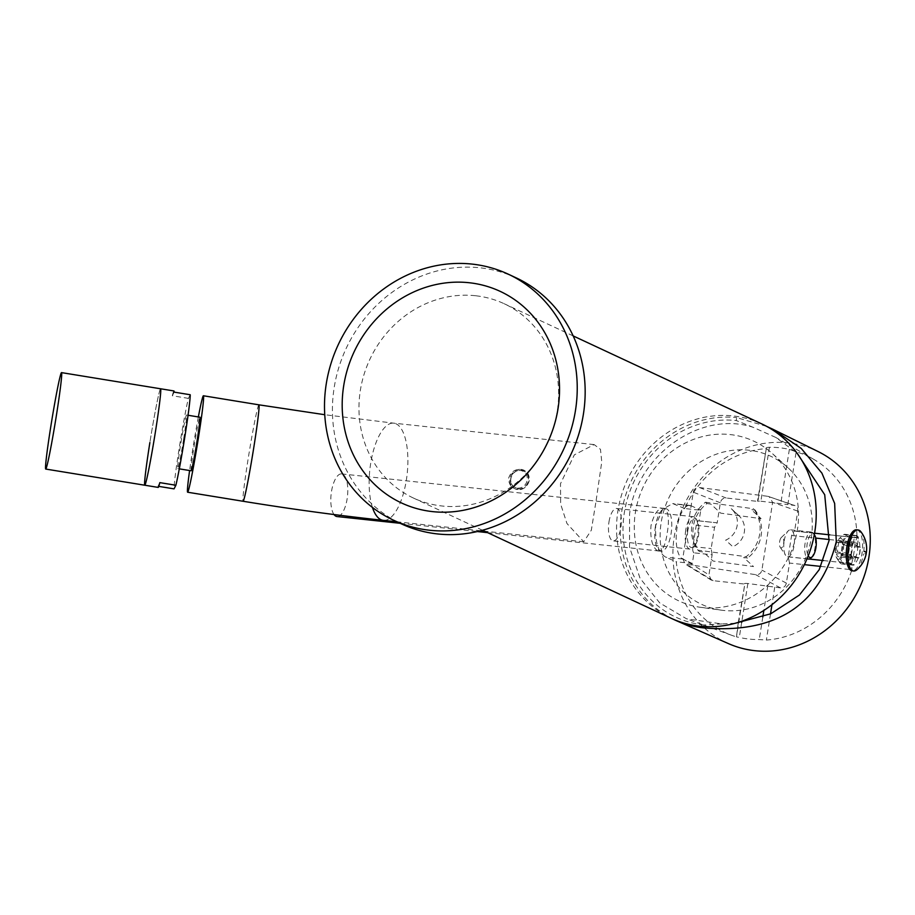 <?xml version="1.0" encoding="UTF-8"?>
<svg xmlns="http://www.w3.org/2000/svg" width="915" height="915" viewBox="0 0 915 915"><rect width="100%" height="100%" fill="white"/><g stroke="black" fill="none" stroke-linecap="round" stroke-linejoin="round"><path stroke-width="0.69" stroke-dasharray="4.58 3.43" d="M761.738 423.897A107.227 98.145 115 0 0 733.052 415.936A107.227 98.145 -65 0 0 621.617 494.752A107.227 98.145 -65 0 0 671.05 618.243M475.445 295.728A107.227 98.145 -65 0 0 364.01 374.555A107.227 98.145 -65 0 0 413.443 498.046A107.227 98.145 -65 0 0 442.139 506.006A107.227 98.145 -65 0 0 553.575 427.191A107.227 98.145 -65 0 0 504.131 303.7A107.227 98.145 -65 0 0 475.445 295.728M747.566 558.036L743.666 557.51L753.514 566.557L713.105 561.055L703.258 552.008L699.369 551.471A34.747 33.947 132.6 0 1 706.963 503.559L705.499 502.221A34.747 33.947 132.6 0 0 697.916 550.132L746.102 556.697A34.747 33.947 132.6 0 0 753.697 508.786L755.149 510.124A34.747 33.947 132.6 0 1 747.566 558.036L746.102 556.697M705.499 502.221L753.697 508.786M697.916 550.132L699.369 551.471M706.963 503.559L710.852 504.096L720.688 513.143L761.097 518.645L751.261 509.586L755.149 510.124M737.879 514.79A18.998 18.563 132.6 0 1 732.824 546.735L725.664 540.147A18.998 18.563 -47.4 0 0 730.719 508.202L737.879 514.79M721.455 610.191A81.71 74.79 -65 0 1 661.385 521.195A81.71 74.79 -65 0 1 748.905 450.203A81.71 74.79 115 0 1 787.941 467.702A81.71 74.79 115 0 1 804.457 560.918A81.71 74.79 115 0 1 723.525 610.442A81.71 74.79 -65 0 1 721.455 610.191L700.455 607.308A88.229 80.76 -65 0 0 702.697 607.583A88.229 80.76 -65 0 0 790.091 554.113A88.229 80.76 -65 0 0 772.249 453.463A88.229 80.76 -65 0 0 730.101 434.568A88.229 80.76 -65 0 0 635.605 511.222A88.229 80.76 -65 0 0 700.455 607.308M596.157 500.379L601.761 461.881L600.469 449.334L594.144 444.599L574.334 454.847L560.495 483.738L560.643 504.085L566.968 523.529L583.747 541.783L591.319 530.231L596.157 500.379M508.637 478.19C510.73 471.968 514.836 469.075 520.944 469.487C526.743 470.356 529.522 473.993 529.316 480.398C527.498 486.746 523.654 489.777 517.787 489.468C511.76 488.496 508.706 484.733 508.637 478.19M518.142 488.907A9.505 8.693 -65 0 0 528.344 480.524A9.505 8.693 -65 0 0 521.093 470.276A9.505 8.693 -65 0 0 510.902 478.659A9.505 8.693 -65 0 0 518.142 488.907M198.349 416.943A48.861 1.887 -80.7 0 0 192.722 449.505A48.861 1.887 -80.7 0 0 189.599 470.527M517.581 488.072A8.956 8.201 -65 0 0 527.2 480.169A8.956 8.201 -65 0 0 520.361 470.504A8.956 8.201 -65 0 0 510.753 478.419A8.956 8.201 -65 0 0 517.581 488.072M521.07 469.406A10.317 9.447 115 0 1 528.939 480.535A10.317 9.447 115 0 1 517.867 489.639A10.317 9.447 115 0 1 509.998 478.511A10.317 9.447 115 0 1 521.07 469.406M183.686 438.743A27.153 1.041 -80.7 0 0 186.5 415.01A27.153 1.041 -80.7 0 0 180.575 444.873A27.153 1.041 -80.7 0 0 177.762 468.606A27.153 1.041 -80.7 0 0 183.686 438.743M191.144 470.779A27.153 1.041 99.3 0 1 193.969 447.058A27.153 1.041 99.3 0 1 199.893 417.194M190.217 394.742L188.376 398.368A48.861 1.887 99.3 0 0 179.34 447.321A48.861 1.887 -80.7 0 0 174.044 488.873M174.147 392.123L172.317 395.749L188.376 398.368M160.548 388.772A48.861 1.887 -80.7 0 0 149.888 442.517A48.861 1.887 99.3 0 1 160.548 388.772M172.317 395.749A48.861 1.887 99.3 0 1 173.942 390.957M158.192 487.409A48.861 1.887 99.3 0 1 157.986 486.254L158.775 486.38M157.986 486.254L159.816 482.628M144.81 485.225A48.861 1.887 99.3 0 1 149.888 442.517M516.186 277.863A135.74 124.246 115 0 0 479.872 267.786A135.74 124.246 -65 0 0 338.813 367.556A135.74 124.246 -65 0 0 401.399 523.872M741.688 622.394L739.309 637.412L736.461 636.874L744.821 584.079C743.872 583.415 744.879 583.221 747.852 583.496L780.529 587.899C783.64 587.956 785.585 586.355 786.351 583.107L789.531 563.057L804.354 564.647M820.881 566.419L851.922 569.736A97.379 89.132 115 0 1 766.358 640.065L759.244 639.551A97.562 89.304 -65 0 1 739.309 637.412M774.719 587.27L771.963 604.666M770.51 613.896L766.358 640.065M768.005 496.342L793.625 505.217C796.645 505.823 798.029 507.768 797.766 511.073L794.586 531.123L856.978 537.791A97.379 89.132 -65 0 0 813.767 459.364A97.379 89.132 -65 0 0 796.176 451.804L787.815 504.6L794.643 505.446L768.005 496.342L699.506 487.558C696.166 487.386 694.085 488.93 693.284 492.178L682.739 558.733L685.209 564.086L755.607 574.654C758.981 574.894 761.074 573.373 761.898 570.125L772.637 502.369L769.126 496.605M738.245 622.898L736.461 636.874A97.379 89.132 115 0 1 731.68 635.296A97.379 89.132 115 0 1 676.254 561.776L692.323 563.491L694.005 552.843L712.133 554.787L708.953 574.826L682.739 558.733M738.325 622.349L744.821 584.079L713.094 580.682L711.184 580.03L708.953 574.826M699.071 520.909L717.188 522.842L720.357 502.804C721.134 499.544 723.079 497.954 726.19 498.012L757.906 501.409L766.278 448.602A97.379 89.132 -65 0 0 684.683 508.546L700.753 510.261L699.071 520.909A5.433 2.082 -83.9 0 0 698.797 520.829L717.188 522.842L714.535 527.257L711.161 548.554L712.133 554.787M823.5 560.563L851.659 563.583L851.922 569.736M789.531 563.057L788.215 556.789L791.589 535.504L794.3 531.043L814.567 533.205M851.659 563.583A97.562 89.304 -65 0 0 853.901 552.992A97.562 89.304 -65 0 0 855.033 542.286L856.978 537.791L829.791 534.84M694.005 552.843A5.433 2.082 -83.9 0 1 692.872 546.598L696.246 525.302A5.433 2.082 -83.9 0 1 698.797 520.829M848.228 534.76C851.453 537.174 852.688 542.915 851.922 552.008C849.875 560.701 847.096 564.715 843.596 564.04C841.057 561.684 840.53 556.011 841.983 547.021C843.333 538.249 845.414 534.166 848.228 534.76M769.424 447.275L760.88 501.203L757.517 501.157L766.278 448.602C765.398 447.881 766.45 447.435 769.424 447.275A97.562 89.304 -65 0 1 789.359 449.414L796.176 451.804M684.683 508.546L672.708 503.57L662.666 509.278L655.712 525.496C654.911 542.035 658.274 552.614 665.788 557.201L676.254 561.776M735.248 623.252L721.889 623.916L686.673 618.872L659.784 602.974L640.031 578.223L629.554 547.239L629.577 514.058C636.909 455.338 700.433 410.057 753.034 427.271L775.817 437.462L796.976 453.051M766.656 426.379L736.712 417.617L736.255 420.534L753.034 427.271M721.889 623.916L703.875 624.979L703.624 626.546M703.875 624.979A104.253 95.423 115 0 1 624.362 512.526A104.253 95.423 115 0 1 736.255 420.534M673.429 619.318A107.227 98.145 115 0 1 621.628 512.228A107.227 98.145 -65 0 1 736.712 417.617M849.029 547.776C847.61 556.778 848.296 562.462 851.076 564.841C854.77 565.527 857.641 561.535 859.688 552.832C860.455 543.762 859.128 537.997 855.708 535.561C852.654 534.932 850.424 539.004 849.029 547.776M657.782 550.933C652.361 547.342 650.096 538.924 650.988 525.702C654.191 513.063 658.708 507.276 664.519 508.351C668.556 511.782 669.448 520.052 667.195 533.136C665.342 545.935 662.208 551.859 657.782 550.933M728.523 643.645A106.003 97.024 115 0 1 674.275 536.396A106.003 97.024 -65 0 1 818.147 451.575M692.323 563.491L682.727 559.019A27.153 10.431 -83.9 0 1 676.78 529.533A27.153 10.431 -83.9 0 1 689.83 505.412A27.153 10.431 -83.9 0 1 691.157 505.778L700.753 510.261M760.88 501.203L787.815 504.6M810.896 558.07A13.576 5.215 96.1 0 0 815.013 547.879A13.576 5.215 96.1 0 0 813.527 533.525L814.304 534.68A11.941 4.586 96.1 0 0 807.19 543.693A11.941 4.586 96.1 0 0 808.22 555.863M813.527 533.525A13.576 5.215 96.1 0 0 811.502 532.072A13.576 5.215 96.1 0 0 805.097 543.258A13.576 5.215 96.1 0 0 807.213 558.356M784.166 541.017A13.576 5.215 -83.9 0 1 788.273 530.826A13.576 5.215 -83.9 0 1 790.56 529.831A13.576 5.215 -83.9 0 1 794.071 545.637A13.576 5.215 -83.9 0 1 787.678 556.823A13.576 5.215 -83.9 0 1 785.653 555.371A13.576 5.215 -83.9 0 1 784.166 541.017M779.66 541.6A5.433 2.082 -83.9 0 1 781.307 537.528A5.433 2.082 -83.9 0 1 783.343 538.317A5.433 2.082 -83.9 0 1 783.629 543.453A5.433 2.082 -83.9 0 1 780.255 547.342A5.433 2.082 -83.9 0 1 779.66 541.6M856.612 529.796A20.633 7.926 -83.9 0 1 861.941 553.827A20.633 7.926 96.1 0 1 852.22 570.823M860.878 531.741A20.633 7.926 -83.9 0 1 863.44 553.987A27.679 3.34 -171 0 0 866.311 552.992M856.806 569.828A20.633 7.926 96.1 0 0 863.44 553.987M838.895 538.878A10.591 4.072 -83.9 0 1 842.852 540.719L842.383 543.682A8.144 3.134 96.1 0 0 840.325 540.616A8.144 3.134 96.1 0 0 838.426 541.829L838.895 538.878L843.63 534.577A14.926 5.742 -83.9 0 1 845.037 534.291A14.926 5.742 -83.9 0 1 847.587 536.419L842.852 540.719M857.332 545.283L858.556 537.597A14.926 5.742 96.1 0 0 856.005 535.458A14.926 5.742 96.1 0 0 854.587 535.744L853.375 543.43A8.144 3.134 -83.9 0 1 855.273 542.206A8.144 3.134 -83.9 0 1 857.332 545.283L842.383 543.682M858.556 537.597L847.587 536.419M853.375 543.43L838.426 541.829M854.587 535.744L843.63 534.577M843.619 544.928A10.591 4.072 -83.9 0 1 841.937 555.577L840.828 555.062A8.144 3.134 96.1 0 0 842.521 544.425L849.372 546.186A14.926 5.742 -83.9 0 1 847.679 556.823L858.647 558.001A14.926 5.742 96.1 0 0 860.329 547.353L849.372 546.186M860.329 547.353L857.469 546.015L842.521 544.425M841.937 555.577L847.679 556.823M857.469 546.015A8.144 3.134 -83.9 0 1 855.788 556.663L840.828 555.062M855.788 556.663L858.647 558.001M840.027 558.55A10.591 4.072 -83.9 0 1 836.756 558.104A10.591 4.072 -83.9 0 1 836.07 556.697L836.539 553.735A8.144 3.134 96.1 0 0 838.598 556.812A8.144 3.134 96.1 0 0 840.496 555.588L840.027 558.55L843.264 563.697A14.926 5.742 -83.9 0 1 841.857 563.983A14.926 5.742 -83.9 0 1 839.627 562.382A14.926 5.742 -83.9 0 1 839.307 561.844L836.07 556.697M851.488 555.336L850.275 563.022A14.926 5.742 96.1 0 0 852.826 565.15A14.926 5.742 96.1 0 0 854.233 564.875L855.456 557.189A8.144 3.134 -83.9 0 1 853.546 558.402A8.144 3.134 -83.9 0 1 851.488 555.336L836.539 553.735M850.275 563.022L839.307 561.844M854.233 564.875L843.264 563.697M855.456 557.189L840.496 555.588M835.304 552.488A10.591 4.072 -83.9 0 1 836.985 541.84L838.083 542.355A8.144 3.134 96.1 0 0 836.402 553.003L835.304 552.488L837.534 552.088A14.926 5.742 -83.9 0 1 839.215 541.44L836.985 541.84M853.043 543.956L850.184 542.618A14.926 5.742 96.1 0 0 848.491 553.266L851.35 554.593A8.144 3.134 -83.9 0 1 853.043 543.956L838.083 542.355M850.184 542.618L839.215 541.44M848.491 553.266L837.534 552.088M851.35 554.593L836.402 553.003M687.828 530.574A14.663 5.639 96.1 0 0 688.595 544.436A14.663 5.639 96.1 0 0 694.096 546.575A14.663 5.639 96.1 0 0 698.522 535.561A14.663 5.639 96.1 0 0 696.921 520.063A14.663 5.639 96.1 0 0 687.828 530.574M685.735 530.128A16.287 6.256 96.1 0 0 689.944 549.103A16.287 6.256 96.1 0 0 692.701 547.913A16.287 6.256 96.1 0 0 697.63 535.675A16.287 6.256 96.1 0 0 695.846 518.462A16.287 6.256 96.1 0 0 693.41 516.712A16.287 6.256 96.1 0 0 685.735 530.128M608.978 521.927A16.287 6.256 -83.9 0 1 616.653 508.5A16.287 6.256 -83.9 0 1 620.873 527.475A16.287 6.256 -83.9 0 1 613.199 540.891A16.287 6.256 -83.9 0 1 608.978 521.927M334.021 514.539A21.445 8.246 -83.9 0 1 331.482 491.572A21.445 8.246 96.1 0 1 341.581 473.901A21.445 8.246 96.1 0 1 347.128 498.881A21.445 8.246 -83.9 0 1 337.029 516.552M655.449 526.216A21.445 8.246 96.1 0 0 660.996 551.196A21.445 8.246 96.1 0 0 671.095 533.525A21.445 8.246 96.1 0 0 665.548 508.546A21.445 8.246 96.1 0 0 655.449 526.216M372.451 507.448A48.861 18.78 -83.9 0 1 370.678 463.436A48.861 18.78 -83.9 0 1 393.713 423.165A48.861 18.78 -83.9 0 1 406.351 480.078A48.861 18.78 -83.9 0 1 383.316 520.349M258.865 404.819A48.861 1.887 -80.7 0 0 248.194 458.564A48.861 1.887 -80.7 0 0 243.127 501.271M788.215 556.789L809.203 559.042M786.351 583.107L761.898 570.125M797.766 511.073L772.637 502.369M791.589 535.504L815.78 538.089M829.219 539.53L855.033 542.286M692.872 546.598L711.161 548.554M696.246 525.302L714.535 527.257M682.727 559.019L665.788 557.201M691.157 505.778L674.218 503.971M720.357 502.804L693.284 492.178M726.19 498.012L699.506 487.558M780.529 587.899L755.607 574.654M713.094 580.682L687.268 564.829M767.788 585.634L763.865 610.419M762.824 616.973L759.244 639.551M747.852 583.496L741.882 621.171M789.359 449.414L780.815 503.33M482.479 530.254L413.443 498.046M573.156 335.908L504.131 303.7M738.668 515.477L731.508 508.889M787.941 467.702L772.249 453.463M594.144 444.599L393.713 423.165L324.745 414.712M583.747 541.783L484.401 531.158M480.615 530.746L396.95 521.802M186.5 415.01L188.044 415.261M177.762 468.606L179.306 468.857M813.767 459.364L775.817 437.462M731.68 635.296L686.673 618.872M689.83 505.412L672.708 503.582M711.184 580.03L685.209 564.086M790.56 529.831L811.502 532.072M781.307 537.528L788.273 530.826M780.255 547.342L785.653 555.371M787.678 556.823L806.984 558.882M855.273 542.206L840.325 540.616M856.005 535.458L845.037 534.291M852.826 565.15L841.857 563.983M853.546 558.402L838.598 556.812M836.756 558.104L839.627 562.382M694.096 546.575L692.701 547.913M696.921 520.063L695.846 518.462M693.41 516.712L616.653 508.5M689.944 549.103L613.199 540.891M400.164 523.3L477.298 531.546M487.615 532.656L660.996 551.196M341.581 473.901L665.548 508.546"/><path stroke-width="1.37" d="M482.479 530.254L671.05 618.243A107.227 98.145 -65 0 0 699.746 626.215A107.227 98.145 115 0 0 811.182 547.387A107.227 98.145 115 0 0 761.738 423.897L573.156 335.908M189.599 470.527A48.861 1.887 -80.7 0 0 187.644 492.224A48.861 1.887 -80.7 0 0 198.315 438.479A48.861 1.887 -80.7 0 0 203.382 395.76A48.861 1.887 -80.7 0 0 198.349 416.943M188.044 415.261L199.893 417.194A27.153 1.041 99.3 0 1 197.068 440.927A27.153 1.041 99.3 0 1 191.144 470.779L179.306 468.857M158.775 486.38L174.044 488.873L175.886 485.247A48.861 1.887 -80.7 0 0 184.922 436.295A48.861 1.887 99.3 0 0 190.217 394.742L174.147 392.123A48.861 1.887 99.3 0 0 173.942 390.957L160.548 388.772A48.861 1.887 99.3 0 1 155.47 431.491A48.861 1.887 -80.7 0 0 160.548 388.772L61.488 372.611A48.861 1.887 -80.7 0 0 50.828 426.356A48.861 1.887 99.3 0 0 45.75 469.063A48.861 1.887 99.3 0 0 56.41 415.319A48.861 1.887 -80.7 0 0 61.488 372.611M149.888 442.517A48.861 1.887 -80.7 0 0 144.81 485.225L158.192 487.409A48.861 1.887 99.3 0 0 159.816 482.628L175.886 485.247M144.81 485.225A48.861 1.887 -80.7 0 0 155.47 431.491A48.861 1.887 99.3 0 1 144.81 485.225L45.75 469.063M471.946 264.08A135.74 124.246 -65 0 0 330.887 363.861A135.74 124.246 -65 0 0 393.473 520.178A135.74 124.246 -65 0 0 429.787 530.265A135.74 124.246 115 0 0 570.846 430.485A135.74 124.246 115 0 0 508.26 274.168A135.74 124.246 115 0 0 471.946 264.08M393.473 520.178L401.399 523.872A135.74 124.246 -65 0 0 437.713 533.96A135.74 124.246 115 0 0 578.772 434.19A135.74 124.246 115 0 0 516.186 277.863L508.26 274.168M432.738 511.634A116.731 106.849 115 0 1 343.708 385.718A116.731 106.849 115 0 1 468.995 282.712A116.731 106.849 115 0 1 558.024 408.628A116.731 106.849 115 0 1 432.738 511.634M804.354 564.647L820.881 566.419M771.963 604.666L770.51 613.896M735.248 623.252L770.716 613.805L799.447 595.013L819.188 569.713L829.07 540.548L824.712 494.729L796.976 453.051M703.624 626.546L703.418 627.896C773.003 633.798 819.383 607.926 836.276 541.726L834.652 503.433L821.899 473.112L801.243 448.442L772.9 429.249L766.656 426.379M703.418 627.896A107.227 98.145 115 0 1 676.494 620.736A107.227 98.145 115 0 1 673.429 619.318M772.9 429.249L818.147 451.575A106.003 97.024 -65 0 1 868.895 557.201A106.003 97.024 115 0 1 728.523 643.645L676.494 620.736M808.22 555.863A11.941 4.586 96.1 0 0 812.291 556.732A11.941 4.586 96.1 0 0 815.906 547.753A11.941 4.586 96.1 0 0 814.602 535.126A11.941 4.586 96.1 0 0 814.293 534.715L814.602 535.126M807.213 558.356A13.576 5.215 96.1 0 0 808.608 559.065A13.576 5.215 96.1 0 0 810.896 558.07L812.291 556.732M858.098 529.957A20.633 7.926 -83.9 0 0 848.377 546.953A20.633 7.926 96.1 0 0 853.718 570.983L852.22 570.823A20.633 7.926 96.1 0 1 846.878 546.793A20.633 7.926 -83.9 0 1 856.612 529.796L858.098 529.957A20.633 7.926 -83.9 0 1 860.878 531.741A27.679 27.679 0 0 1 866.311 552.992A27.679 3.34 -171 0 0 864.378 551.379M853.718 570.983A20.633 7.926 96.1 0 0 856.806 569.828A27.679 27.679 0 0 0 866.311 552.992M400.164 523.3L337.029 516.552A21.445 8.246 -83.9 0 1 334.021 514.539M396.95 521.802L383.316 520.349A48.861 18.78 -83.9 0 1 372.451 507.448M383.316 520.349C338.173 515.5 291.439 509.14 243.127 501.271A48.861 1.887 -80.7 0 0 253.787 447.526A48.861 1.887 -80.7 0 0 258.865 404.819L324.745 414.712M809.203 559.042L823.5 560.563M815.78 538.089L829.219 539.53M763.865 610.419L762.824 616.973M741.882 621.171L741.688 622.394M484.401 531.158L480.615 530.746M258.865 404.819L203.382 395.76M243.127 501.271L187.644 492.224M814.567 533.205L829.791 534.84M806.984 558.882L808.608 559.065M477.298 531.546L487.615 532.656"/></g></svg>
